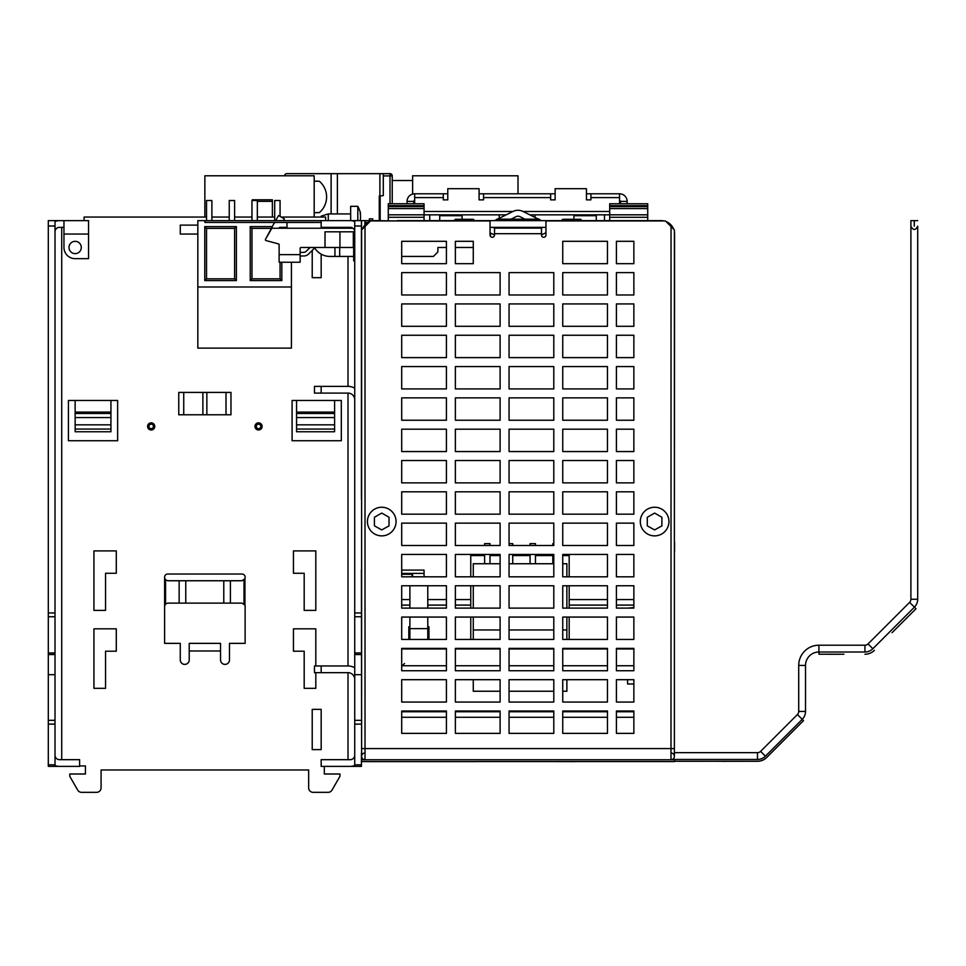 <?xml version="1.0" encoding="UTF-8"?>
<svg xmlns="http://www.w3.org/2000/svg" width="966" height="966" viewBox="0 0 966 966"><rect width="100%" height="100%" fill="white"/><g stroke="black" fill="none" stroke-linecap="round" stroke-linejoin="round"><path stroke-width="1.45" d="M803.495 720.612L766.666 757.441A12.969 12.969 0 0 1 757.489 761.244L674.57 761.244L757.489 761.293A13.017 13.017 0 0 0 766.69 757.477L803.531 720.636L802.227 719.344L765.398 756.185A11.181 11.181 0 0 1 757.489 759.457L757.489 752.659A4.383 4.383 0 0 0 760.592 751.367A4.383 4.383 0 0 1 757.489 752.659L674.57 752.659L757.489 752.659A4.383 4.383 0 0 0 760.592 751.367A4.383 4.383 0 0 1 757.489 752.659A4.383 4.383 0 0 0 760.592 751.367L797.421 714.538A4.383 4.383 0 0 0 798.713 711.435L798.713 665.429A20.226 20.226 0 0 1 818.927 645.203L864.944 645.203A4.383 4.383 0 0 0 868.036 643.924L909.622 602.349A4.383 4.383 0 0 0 910.902 599.246L910.902 226.189C913.172 230.548 915.43 230.548 917.7 226.189L917.7 599.246A11.181 11.181 0 0 1 914.428 607.155L914.428 607.155A11.181 11.181 0 0 0 917.7 599.246A11.181 11.181 0 0 1 914.428 607.155L872.853 648.729A11.181 11.181 0 0 1 864.944 652.002A11.181 11.181 0 0 0 872.853 648.729A11.181 11.181 0 0 1 864.944 652.002L818.927 652.002A13.415 13.415 0 0 0 805.511 665.429L805.511 711.435L805.511 665.429A13.415 13.415 0 0 1 818.927 652.002A13.415 13.415 0 0 0 805.511 665.429L798.713 665.429A20.226 20.226 0 0 1 818.927 645.203L864.944 645.203A4.383 4.383 0 0 0 868.036 643.924L909.622 602.349A4.383 4.383 0 0 0 910.902 599.246L910.902 226.189C913.172 230.548 915.43 230.548 917.7 226.189L917.7 599.246L910.902 599.246A4.383 4.383 0 0 1 909.622 602.349L914.428 607.155A11.181 11.181 0 0 0 917.7 599.246L910.902 599.246A4.383 4.383 0 0 1 909.622 602.349L914.428 607.155A11.181 11.181 0 0 0 917.7 599.246A11.181 11.181 0 0 1 914.428 607.155L916.01 608.737L891.992 632.742M914.343 220.634L914.259 226.189L914.343 220.634L917.7 220.634L914.343 220.634M381.57 220.634L364.882 220.634L364.882 225.078L364.882 220.634L204.864 220.634L204.864 222.421L321.171 222.421M910.902 220.634L914.259 220.634L914.259 226.189L914.259 220.634L910.902 220.634L910.902 226.189L910.902 220.634M369.35 218.847L369.35 220.634L369.35 218.847L372.707 218.847L372.707 220.634L372.707 218.847L369.35 218.847M361.525 220.634L361.525 226.189L361.525 220.634L364.882 220.634M361.61 756.426A11.181 11.181 0 0 1 361.441 756.257A11.181 11.181 0 0 0 361.61 756.426A11.181 11.181 0 0 1 361.441 756.257A11.181 11.181 0 0 0 361.61 756.426A3.405 3.405 0 0 0 365.015 759.771A3.405 3.405 0 0 1 361.61 756.366A3.405 3.405 0 0 1 364.967 752.973M672.421 759.457L757.489 759.457L757.489 752.659A4.383 4.383 0 0 0 760.592 751.367L797.421 714.538A4.383 4.383 0 0 0 798.713 711.435L798.713 665.429A20.226 20.226 0 0 1 818.927 645.203L818.927 652.002A13.415 13.415 0 0 0 805.511 665.429L798.713 665.429A20.226 20.226 0 0 1 818.927 645.203L818.927 654.236L843.886 654.236M802.227 719.344A11.181 11.181 0 0 0 805.511 711.435L798.713 711.435A4.383 4.383 0 0 1 797.421 714.538A4.383 4.383 0 0 0 798.713 711.435A4.383 4.383 0 0 1 797.421 714.538L802.227 719.344A11.181 11.181 0 0 0 805.511 711.435L798.713 711.435A4.383 4.383 0 0 1 797.421 714.538L802.227 719.344A11.181 11.181 0 0 0 805.511 711.435A11.181 11.181 0 0 1 802.227 719.344M722.363 761.329L741.876 761.293M678.434 761.293L703.2 761.293M708.392 761.293L711.362 761.293M826.896 654.236L833.09 654.284M834.612 654.284L839.418 654.236M864.944 654.236A13.415 13.415 0 0 0 874.435 650.311M834.66 654.236L833.042 654.236M361.61 499.325L361.61 569.711M361.441 499.325L361.441 220.634M361.61 231.876A13.415 13.415 0 0 0 361.441 234.062L361.61 490.378M361.441 569.711L361.61 752.973M541.491 228A8.948 8.948 0 0 0 541.914 227.807L542.904 227.348M494.52 234.726A15.661 15.661 0 0 1 492.286 233.893L490.04 232.842M401.699 542.276L401.699 523.125L446.425 523.125L446.425 545.488L401.699 545.488L401.699 542.276M401.699 514.178L401.699 491.815L446.425 491.815L446.425 514.178L401.699 514.178L401.699 491.815L446.425 491.815L446.425 514.178L401.699 514.178M401.699 555.692L401.699 554.436L446.425 554.436L446.425 576.811L401.699 576.811L401.699 554.436M397.219 220.948L374.856 220.634A13.415 13.415 0 0 0 371.97 220.948M362.371 229.147A13.415 13.415 0 0 1 369.942 221.564M674.389 752.973L674.389 551.224M674.389 542.276L674.57 234.062A13.415 13.415 0 0 0 674.389 231.876M674.57 542.276L674.57 551.224M490.04 227.348L545.959 227.348M397.219 220.634L661.155 220.634A13.415 13.415 0 0 1 664.028 220.948M666.069 221.564A13.415 13.415 0 0 1 673.64 229.147M561.391 220.634L562.743 219.294L580.626 219.294L581.979 220.634M627.598 679.69L627.598 683.988L633.865 683.988L633.865 702.065L616.417 702.065L616.417 679.69L633.865 679.69L633.865 702.065M493.107 227.348L494.097 227.807A8.948 8.948 0 0 0 494.52 228M545.959 232.758L543.544 233.893A15.661 15.661 0 0 1 541.491 234.678M454.032 220.634L455.372 219.294L473.268 219.294L474.608 220.634M424.062 206.627L388.272 206.627L388.272 214.826L424.062 214.826L424.062 205.649L388.272 205.649L388.272 203.754L424.062 203.754L424.062 205.649M388.272 220.634L388.272 214.826M424.062 220.634L424.062 217.278L388.272 217.278M506.196 214.838L424.062 214.838L424.062 217.278M388.272 206.627L388.272 205.649M647.727 206.627L609.703 206.627L609.703 214.826L647.727 214.826L647.727 205.649L609.703 205.649L609.703 203.754L647.727 203.754L647.727 205.649M609.703 220.634L609.703 214.826L529.815 214.838M647.727 220.634L647.727 217.278L609.703 217.278M647.727 214.826L647.727 217.278M609.703 206.627L609.703 205.649M633.865 607.578L627.598 608.121M539.547 219.668L540.549 220.176A4.468 4.468 0 0 0 542.542 220.634M493.469 220.634A4.468 4.468 0 0 0 495.461 220.176L496.464 219.668M497.49 219.161L513.031 211.445A11.181 11.181 0 0 1 522.98 211.445L538.521 219.161M524.997 219.161L519.998 216.674A4.468 4.468 0 0 0 516.013 216.674L511.002 219.161M596.288 220.634L596.288 215.72L573.925 215.72L573.925 219.294M462.086 219.294L462.086 215.72L439.723 215.72L439.723 220.634M473.268 576.811L473.268 563.746L500.11 563.746M509.058 563.746L553.796 563.746M562.743 563.746L566.873 563.746L566.873 576.811M500.11 691.233L473.268 691.233L473.268 679.69M473.268 639.432L473.268 617.069M473.268 608.121L473.268 585.758M490.004 543.616L484.63 543.616L484.63 545.488L455.372 545.488L455.372 523.125L500.11 523.125L500.11 545.488L455.372 545.488L455.372 523.125L500.11 523.125L500.11 545.488L490.004 545.488L490.004 543.616M484.63 563.746L484.63 554.436M566.873 585.758L566.873 608.121M566.873 617.069L566.873 639.432M566.873 679.69L566.873 691.233L562.743 691.233M530.08 545.488L512.729 545.488L512.729 543.616L509.058 543.616L509.058 523.125L553.796 523.125L553.796 545.488L509.058 545.488L509.058 523.125L553.796 523.125L553.796 543.616L552.806 543.616L552.806 545.488L535.454 545.488L535.454 543.616L530.08 543.616L530.08 545.488L530.08 543.616M530.08 563.746L530.08 554.436L530.08 563.746M552.806 563.746L552.806 554.436M566.873 629.953L562.743 629.953M553.796 629.953L509.058 629.953M500.11 629.953L473.268 629.953M509.058 691.233L553.796 691.233M409.886 576.762L427.781 576.799L409.886 576.774M424.062 573.393L401.699 573.393L424.062 573.393L412.12 573.393L412.12 576.75M409.886 639.432L409.886 628.625L427.781 628.625L427.781 639.432M409.886 628.625L409.886 617.069M409.886 608.121L409.886 585.758M409.886 576.811L401.699 576.811M427.781 628.625L427.781 617.069M427.781 608.121L427.781 585.758M401.699 573.393L412.12 573.393M401.699 574.287L412.12 574.287M381.751 535.876A14.309 14.309 0 0 1 369.35 514.407A14.309 14.309 0 0 1 394.14 514.407A14.309 14.309 0 0 1 381.751 535.876M381.751 529.923L389.02 525.878L389.02 517.245L381.751 513.079L374.41 517.269L374.41 525.854L381.751 529.923M654.622 535.876A14.309 14.309 0 0 1 642.221 514.407A14.309 14.309 0 0 1 667.023 514.407A14.309 14.309 0 0 1 654.622 535.876M654.622 529.923L661.891 525.878L661.891 517.245L654.622 513.079L647.292 517.269L647.292 525.854L654.622 529.923M590.914 199.865L586.447 199.865L586.447 193.804L590.914 193.792L590.914 199.865M555.136 193.792L483.555 193.792L483.555 199.865L479.088 199.865L479.088 193.804L483.555 193.792L550.656 193.792L550.656 199.865L555.136 199.865L555.136 188.696L586.447 188.696L586.447 193.804M414.668 197.595L414.668 193.792L443.297 193.792L443.297 197.595L414.668 197.595L414.668 203.754M619.544 200.505A0.894 0.894 0 0 1 620.45 201.399L627.151 201.399A7.607 7.607 0 0 0 619.544 193.792L590.914 193.792M443.297 193.792L447.777 193.792L447.777 188.696L479.088 188.696L479.088 193.804M619.544 193.792L619.544 197.595L590.914 197.595M619.544 203.754L619.544 197.595M424.062 211.482L512.946 211.482M523.053 211.482L609.703 211.482M443.297 197.595L443.297 199.865L447.777 199.865L447.777 193.804M604.487 214.838L604.487 220.634M429.737 214.838L429.737 220.634M414.668 200.505A0.894 0.894 0 0 0 413.774 201.399L407.06 201.399L407.06 203.754M414.668 193.792A7.607 7.607 0 0 0 407.06 201.399M413.774 201.399L413.774 203.754M627.151 201.399L627.151 203.754M620.45 201.399L620.45 203.754M535.007 217.41L535.007 214.838M499.217 218.304L499.217 214.838M455.372 241.307L473.268 241.307L473.268 263.67L455.372 263.67L455.372 241.307M616.417 733.375L616.417 711.012L633.865 711.012L633.865 733.375L616.417 733.375M633.865 263.67L616.417 263.67L616.417 241.307L633.865 241.307L633.865 263.67L616.417 263.67L616.417 241.307L633.865 241.307L633.865 263.67M607.469 294.98L562.743 294.98L562.743 272.617L607.469 272.617L607.469 294.98L562.743 294.98L562.743 272.617L607.469 272.617L607.469 294.98M607.469 357.613L562.743 357.613L562.743 335.25L607.469 335.25L607.469 357.613L562.743 357.613L562.743 335.25L607.469 335.25L607.469 357.613M607.469 420.234L562.743 420.234L562.743 397.871L607.469 397.871L607.469 420.234L562.743 420.234L562.743 397.871L607.469 397.871L607.469 420.234M607.469 482.867L562.743 482.867L562.743 460.504L607.469 460.504L607.469 482.867L562.743 482.867L562.743 460.504L607.469 460.504L607.469 482.867M607.469 545.488L562.743 545.488L562.743 523.125L607.469 523.125L607.469 545.488L562.743 545.488L562.743 523.125L607.469 523.125L607.469 545.488M607.469 608.121L562.743 608.121L562.743 585.758L607.469 585.758L607.469 608.121M607.469 670.742L562.743 670.742L562.743 648.379L607.469 648.379L607.469 670.742M607.469 733.375L562.743 733.375L562.743 711.012L607.469 711.012L607.469 733.375M553.796 294.98L509.058 294.98L509.058 272.617L553.796 272.617L553.796 294.98L509.058 294.98L509.058 272.617L553.796 272.617L553.796 294.98M553.796 357.613L509.058 357.613L509.058 335.25L553.796 335.25L553.796 357.613L509.058 357.613L509.058 335.25L553.796 335.25L553.796 357.613M553.796 420.234L509.058 420.234L509.058 397.871L553.796 397.871L553.796 420.234L509.058 420.234L509.058 397.871L553.796 397.871L553.796 420.234M553.796 482.867L509.058 482.867L509.058 460.504L553.796 460.504L553.796 482.867L509.058 482.867L509.058 460.504L553.796 460.504L553.796 482.867M553.796 608.121L509.058 608.121L509.058 585.758L553.796 585.758L553.796 608.121M553.796 670.742L509.058 670.742L509.058 648.379L553.796 648.379L553.796 670.742M553.796 733.375L509.058 733.375L509.058 711.012L553.796 711.012L553.796 733.375M500.11 294.98L455.372 294.98L455.372 272.617L500.11 272.617L500.11 294.98L455.372 294.98L455.372 272.617L500.11 272.617L500.11 294.98M500.11 357.613L455.372 357.613L455.372 335.25L500.11 335.25L500.11 357.613L455.372 357.613L455.372 335.25L500.11 335.25L500.11 357.613M500.11 420.234L455.372 420.234L455.372 397.871L500.11 397.871L500.11 420.234L455.372 420.234L455.372 397.871L500.11 397.871L500.11 420.234M500.11 482.867L455.372 482.867L455.372 460.504L500.11 460.504L500.11 482.867L455.372 482.867L455.372 460.504L500.11 460.504L500.11 482.867M500.11 608.121L455.372 608.121L455.372 585.758L500.11 585.758L500.11 608.121M500.11 670.742L455.372 670.742L455.372 648.379L500.11 648.379L500.11 670.742M500.11 733.375L455.372 733.375L455.372 711.012L500.11 711.012L500.11 733.375M446.425 294.98L401.699 294.98L401.699 272.617L446.425 272.617L446.425 294.98L401.699 294.98L401.699 272.617L446.425 272.617L446.425 294.98M446.425 357.613L401.699 357.613L401.699 335.25L446.425 335.25L446.425 357.613L401.699 357.613L401.699 335.25L446.425 335.25L446.425 357.613M446.425 420.234L401.699 420.234L401.699 397.871L446.425 397.871L446.425 420.234L401.699 420.234L401.699 397.871L446.425 397.871L446.425 420.234M446.425 482.867L401.699 482.867L401.699 460.504L446.425 460.504L446.425 482.867L401.699 482.867L401.699 460.504L446.425 460.504L446.425 482.867M401.699 545.488L401.699 523.125L446.425 523.125L446.425 545.488L401.699 545.488M446.425 608.121L401.699 608.121L401.699 585.758L446.425 585.758L446.425 608.121M446.425 670.742L401.699 670.742L401.699 648.379L446.425 648.379L446.425 670.742M446.425 733.375L401.699 733.375L401.699 711.012L446.425 711.012L446.425 733.375M446.425 702.065L401.699 702.065L401.699 679.69L446.425 679.69L446.425 702.065L446.425 679.69M446.425 639.432L401.699 639.432L401.699 617.069L446.425 617.069L446.425 639.432M446.425 451.557L401.699 451.557L401.699 429.182L446.425 429.182L446.425 451.557L401.699 451.557L401.699 429.182L446.425 429.182L446.425 451.557M446.425 388.924L401.699 388.924L401.699 366.561L446.425 366.561L446.425 388.924L401.699 388.924L401.699 366.561L446.425 366.561L446.425 388.924M446.425 326.303L401.699 326.303L401.699 303.928L446.425 303.928L446.425 326.303L401.699 326.303L401.699 303.928L446.425 303.928L446.425 326.303M446.425 263.67L401.699 263.67L401.699 241.307L446.425 241.307L446.425 263.67L401.699 263.67L401.699 256.425L433.42 256.425L437.888 251.945L437.888 247.477L446.425 247.477L446.425 263.67M500.11 702.065L455.372 702.065L455.372 679.69L500.11 679.69L500.11 702.065L500.11 679.69M500.11 639.432L455.372 639.432L455.372 617.069L500.11 617.069L500.11 639.432M500.11 576.811L455.372 576.811L455.372 554.436L500.11 554.436L500.11 576.811M500.11 514.178L455.372 514.178L455.372 491.815L500.11 491.815L500.11 514.178L455.372 514.178L455.372 491.815L500.11 491.815L500.11 514.178M500.11 451.557L455.372 451.557L455.372 429.182L500.11 429.182L500.11 451.557L455.372 451.557L455.372 429.182L500.11 429.182L500.11 451.557M500.11 388.924L455.372 388.924L455.372 366.561L500.11 366.561L500.11 388.924L455.372 388.924L455.372 366.561L500.11 366.561L500.11 388.924M500.11 326.303L455.372 326.303L455.372 303.928L500.11 303.928L500.11 326.303L455.372 326.303L455.372 303.928L500.11 303.928L500.11 326.303M553.796 702.065L509.058 702.065L509.058 679.69L553.796 679.69L553.796 702.065L553.796 679.69M553.796 639.432L509.058 639.432L509.058 617.069L553.796 617.069L553.796 639.432M553.796 576.811L509.058 576.811L509.058 554.436L553.796 554.436L553.796 576.811M553.796 514.178L509.058 514.178L509.058 491.815L553.796 491.815L553.796 514.178L509.058 514.178L509.058 491.815L553.796 491.815L553.796 514.178M553.796 451.557L509.058 451.557L509.058 429.182L553.796 429.182L553.796 451.557L509.058 451.557L509.058 429.182L553.796 429.182L553.796 451.557M553.796 388.924L509.058 388.924L509.058 366.561L553.796 366.561L553.796 388.924L509.058 388.924L509.058 366.561L553.796 366.561L553.796 388.924M553.796 326.303L509.058 326.303L509.058 303.928L553.796 303.928L553.796 326.303L509.058 326.303L509.058 303.928L553.796 303.928L553.796 326.303M607.469 702.065L562.743 702.065L562.743 679.69L607.469 679.69L607.469 702.065L607.469 679.69M607.469 639.432L562.743 639.432L562.743 617.069L607.469 617.069L607.469 639.432M607.469 576.811L562.743 576.811L562.743 554.436L607.469 554.436L607.469 576.811M607.469 514.178L562.743 514.178L562.743 491.815L607.469 491.815L607.469 514.178L562.743 514.178L562.743 491.815L607.469 491.815L607.469 514.178M607.469 451.557L562.743 451.557L562.743 429.182L607.469 429.182L607.469 451.557L562.743 451.557L562.743 429.182L607.469 429.182L607.469 451.557M607.469 388.924L562.743 388.924L562.743 366.561L607.469 366.561L607.469 388.924L562.743 388.924L562.743 366.561L607.469 366.561L607.469 388.924M607.469 326.303L562.743 326.303L562.743 303.928L607.469 303.928L607.469 326.303L562.743 326.303L562.743 303.928L607.469 303.928L607.469 326.303M607.469 263.67L562.743 263.67L562.743 241.307L607.469 241.307L607.469 263.67L562.743 263.67L562.743 241.307L607.469 241.307L607.469 263.67M494.52 227.348L494.52 228.109L541.491 228.109L541.491 235.04A2.234 2.234 0 0 0 543.725 237.274A2.234 2.234 0 0 0 545.959 235.04L545.959 220.948L665.441 220.948L671.044 226.539L670.996 759.771A3.405 3.405 0 0 0 674.389 756.366A3.405 3.405 0 0 0 671.044 752.973M494.52 228.109L494.52 235.04A2.234 2.234 0 0 1 492.286 237.274A2.234 2.234 0 0 1 490.04 235.04L490.04 220.948L370.558 220.948L361.61 229.896L361.61 756.366M633.865 294.98L616.417 294.98L616.417 272.617L633.865 272.617L633.865 294.98L616.417 294.98L616.417 272.617L633.865 272.617L633.865 294.98M633.865 326.303L616.417 326.303L616.417 303.928L633.865 303.928L633.865 326.303L616.417 326.303L616.417 303.928L633.865 303.928L633.865 326.303M633.865 357.613L616.417 357.613L616.417 335.25L633.865 335.25L633.865 357.613L616.417 357.613L616.417 335.25L633.865 335.25L633.865 357.613M633.865 388.924L616.417 388.924L616.417 366.561L633.865 366.561L633.865 388.924L616.417 388.924L616.417 366.561L633.865 366.561L633.865 388.924M633.865 420.234L616.417 420.234L616.417 397.871L633.865 397.871L633.865 420.234L616.417 420.234L616.417 397.871L633.865 397.871L633.865 420.234M633.865 451.557L616.417 451.557L616.417 429.182L633.865 429.182L633.865 451.557L616.417 451.557L616.417 429.182L633.865 429.182L633.865 451.557M633.865 482.867L616.417 482.867L616.417 460.504L633.865 460.504L633.865 482.867L616.417 482.867L616.417 460.504L633.865 460.504L633.865 482.867M633.865 514.178L616.417 514.178L616.417 491.815L633.865 491.815L633.865 514.178L616.417 514.178L616.417 491.815L633.865 491.815L633.865 514.178M633.865 545.488L616.417 545.488L616.417 523.125L633.865 523.125L633.865 545.488L616.417 545.488L616.417 523.125L633.865 523.125L633.865 545.488M633.865 576.811L616.417 576.811L616.417 554.436L633.865 554.436L633.865 576.811M633.865 608.121L616.417 608.121L616.417 585.758L633.865 585.758L633.865 608.121M633.865 639.432L616.417 639.432L616.417 617.069L633.865 617.069L633.865 639.432M633.865 670.742L616.417 670.742L616.417 648.379L633.865 648.379L633.865 670.742M365.015 226.491L365.015 748.59L674.389 748.59L674.389 756.366M562.743 702.065L562.743 679.69M509.058 702.065L509.058 679.69M455.372 702.065L455.372 679.69M401.699 702.065L401.699 679.69M616.417 702.065L616.417 679.69M569.179 608.121L569.179 599.56L607.469 599.56M408.811 631.474L409.886 631.474L408.811 631.474M427.781 631.474L428.94 631.474L427.781 631.474M401.699 570.097L424.062 570.097L424.062 576.75M473.268 263.67L455.372 263.67L455.372 247.477L473.268 247.477L455.372 247.477M455.372 599.56L470.768 599.56L470.768 585.758M470.768 576.811L470.768 555.559L484.63 555.559M490.004 555.559L500.11 555.559M512.729 555.559L530.08 555.559M535.454 555.559L552.806 555.559M562.743 555.559L569.179 555.559L569.179 576.811M569.179 585.758L569.179 599.56M569.179 617.069L569.179 639.432M470.768 599.56L470.768 608.121M470.768 639.432L470.768 617.069M408.811 639.432L408.811 626.729L409.886 626.729M427.781 626.729L428.94 626.729L428.94 639.432M401.699 648.959L446.425 648.959M455.372 648.959L500.11 648.959M509.058 648.959L553.796 648.959M562.743 648.959L607.469 648.959M616.417 648.959L633.865 648.959M541.491 228.109L541.491 227.348M495.908 220.634L496.753 219.161L539.257 219.161L540.103 220.634M674.389 748.59L674.389 229.896L670.996 226.491M368.143 761.558L361.441 761.558L361.441 759.771L674.57 759.771L674.57 761.558L475.501 761.558M574.818 761.619L547.831 761.558M436.584 761.606L471.42 761.606M368.143 761.606L475.501 761.606M286.999 227.348L280.019 227.348A0.894 0.894 0 0 0 279.246 227.795A0.894 0.894 0 0 1 280.019 227.348L286.999 227.348M275.069 222.47A7.607 7.607 0 0 0 273.438 224.438L265.892 238.602L273.438 224.438A7.607 7.607 0 0 1 275.069 222.47M278.57 215.539L275.636 220.634L278.57 215.539L284.378 218.896L283.376 220.634L284.378 218.896L278.57 215.539M354.727 221.576A11.181 11.181 0 0 0 350.247 220.634L321.171 220.634L321.171 227.348L350.247 227.348A4.468 4.468 0 0 1 354.727 231.816L325.011 231.816L325.011 247.477L301.042 247.477A0.894 0.894 0 0 0 300.148 248.371L300.148 254.638L279.126 254.638L279.126 262.245L300.148 262.245L300.148 254.638L279.126 254.638L279.126 244.76A0.894 0.894 0 0 0 278.462 243.903L266.048 240.57A0.894 0.894 0 0 1 265.505 239.266L271.869 228.242L286.999 228.242L286.999 222.518L286.999 228.242L352.94 228.242L271.869 228.242L265.505 239.266A0.894 0.894 0 0 0 266.048 240.57L278.462 243.903A0.894 0.894 0 0 1 279.126 244.76L279.126 262.245L300.148 262.245L300.148 248.371A0.894 0.894 0 0 1 301.042 247.477L339.923 247.477L339.923 231.816L339.923 247.477L353.327 247.477L325.011 247.477L325.011 231.816L354.727 231.816L353.689 231.816L353.689 247.477L354.727 247.477M353.327 231.816L353.327 247.477L353.327 231.816M490.499 236.38L490.499 233.06L490.499 236.38M446.425 247.477L437.888 247.477M354.727 244.579L353.689 244.579M354.727 260.892L353.689 260.892L353.689 247.477M354.727 236.296L353.689 236.296M300.148 252.392L303.3 252.392A4.468 4.468 0 0 0 306.464 251.088L310.074 247.477M314.675 247.924L308.601 254.01A6.714 6.714 0 0 1 303.855 255.978L300.148 255.978M368.167 222.421L364.882 222.421M280.647 222.47L314.421 222.47M392.232 180.521L412.615 180.521M204.864 217.06L204.864 175.788L314.192 175.788L314.192 217.06M252.247 200.505L252.247 199.793L272.376 199.793L272.376 217.06M412.615 194.081L412.615 175.788L518.005 175.788L518.005 193.792M257.342 201.375L272.376 201.375M353.689 256.425L329.901 256.425A17.895 17.895 0 0 1 314.409 247.477M48.3 226.008L55.014 226.008L55.014 220.634L48.3 220.634L48.3 766.388L61.715 766.388M244.941 605.163A3.127 3.127 0 0 1 245.123 606.237L245.123 643.368L229.473 643.368L229.473 659.923A4.468 4.468 0 0 1 224.993 664.391A4.468 4.468 0 0 1 220.526 659.923L220.526 643.368L189.215 643.368L189.215 659.923A4.468 4.468 0 0 1 184.735 664.391A4.468 4.468 0 0 1 180.268 659.923L180.268 643.368L164.606 643.368L164.606 606.237A3.127 3.127 0 0 1 164.618 605.948L165.56 603.991L167.734 603.11L241.995 603.11L244.941 605.163L244.941 578.694L241.995 580.747L167.734 580.747L165.56 579.866L164.618 577.897A3.127 3.127 0 0 1 164.606 577.608L164.606 577.161A3.127 3.127 0 0 1 167.734 574.033L241.995 574.033A3.127 3.127 0 0 1 245.123 577.161L245.123 577.608A3.127 3.127 0 0 1 244.941 578.694M75.143 258.659L88.558 258.659L88.558 220.634L63.961 220.634L63.961 247.477A11.181 11.181 0 0 0 75.143 258.659M55.014 231.816A4.468 4.468 0 0 1 59.481 227.348L63.961 227.348M55.014 221.576A11.181 11.181 0 0 1 59.481 220.634L63.961 220.634M75.143 241.331A6.146 6.146 0 0 1 80.468 250.556A6.146 6.146 0 0 1 69.818 250.556A6.146 6.146 0 0 1 75.143 241.331M55.014 226.008L55.014 766.388M55.014 220.634L61.715 220.634M348.014 766.388L354.727 766.388L354.727 674.679L361.441 674.679M354.727 674.679L354.727 220.634M361.441 752.973L361.441 759.771M361.441 761.558L361.441 764.818L354.727 764.818M354.727 766.388L361.441 766.388L361.441 764.818M296.574 413.508L334.598 413.508L334.598 400.467L341.312 400.467L341.312 440.725L292.094 440.725L292.094 400.467L296.574 400.467L296.574 417.578L334.598 417.578L334.598 424.835L296.574 424.835L296.574 417.578M197.825 225.114L180.268 225.114L180.268 234.062L197.825 234.062M312.223 709.358L321.171 709.358L321.171 749.616L312.223 749.616L312.223 709.358M315.81 610.391L304.181 610.391L304.181 573.261L293.447 573.261L293.447 550.898L315.81 550.898L315.81 610.391M105.56 610.391L105.56 573.261L116.294 573.261L116.294 550.898L93.931 550.898L93.931 610.391L105.56 610.391M315.81 672.674L315.81 688.323L304.181 688.323L304.181 651.205L293.447 651.205L293.447 628.83L315.81 628.83L315.81 665.96M105.56 688.323L105.56 651.205L116.294 651.205L116.294 628.83L93.931 628.83L93.931 688.323L105.56 688.323M312.223 250.375L312.223 277.677L321.171 277.677L321.171 254.155M75.143 413.508L110.933 413.508L110.933 400.467L117.635 400.467L117.635 440.725L68.429 440.725L68.429 400.467L75.143 400.467L75.143 417.578L110.933 417.578L110.933 424.835L75.143 424.835L75.143 417.578M79.61 765.941L85.431 765.941L85.431 773.995L69.769 773.995L69.769 776.326L77.715 790.091A4.468 4.468 0 0 0 81.591 792.337L96.612 792.337A4.468 4.468 0 0 0 101.08 787.858L101.08 769.962L308.649 769.962L308.649 787.858A4.468 4.468 0 0 0 313.129 792.337L328.138 792.337A4.468 4.468 0 0 0 332.014 790.091L339.96 776.326L339.96 773.995L324.31 773.995L324.31 766.388M281.203 217.06L325.651 217.06L325.651 220.634M84.09 220.634L84.09 217.06L206.531 217.06M211.892 217.06L229.244 217.06M234.617 217.06L251.969 217.06M257.342 217.06L274.694 217.06M230.971 392.413L178.758 392.413L178.758 414.776L230.971 414.776L230.971 392.413M354.727 654.55L361.441 654.55M354.727 765.458A11.181 11.181 0 0 1 350.247 766.388L321.171 766.388L321.171 759.674L350.247 759.674A4.468 4.468 0 0 0 354.727 755.207M48.3 654.55L55.014 654.55M55.014 755.207A4.468 4.468 0 0 0 59.481 759.674L79.61 759.674L79.61 766.388L59.481 766.388A11.181 11.181 0 0 1 55.014 765.458M260.784 426.417A2.234 2.234 0 0 1 258.55 428.65A2.234 2.234 0 0 1 256.316 426.417A2.234 2.234 0 0 1 258.55 424.171A2.234 2.234 0 0 1 260.784 426.417M321.171 393.09L321.171 386.376L314.469 386.376L314.469 393.09L348.014 393.09L348.014 665.96A13.415 13.415 0 0 1 354.727 667.76M153.425 426.417A2.234 2.234 0 0 1 151.191 428.65A2.234 2.234 0 0 1 148.945 426.417A2.234 2.234 0 0 1 151.191 424.171A2.234 2.234 0 0 1 153.425 426.417M110.933 413.508L110.933 417.578M75.143 424.835L75.143 431.754L110.933 431.754L110.933 424.835M334.598 413.508L334.598 417.578M296.574 424.835L296.574 431.754L334.598 431.754L334.598 424.835M321.171 386.376L348.014 386.376A13.415 13.415 0 0 1 354.727 388.175M321.171 672.674L321.171 665.96L314.469 665.96L314.469 672.674L348.014 672.674L348.014 759.674M321.171 665.96L348.014 665.96M354.727 679.376A6.714 6.714 0 0 0 348.014 672.674M354.727 399.791A6.714 6.714 0 0 0 348.014 393.09M197.825 286.987L291.43 286.987L291.43 348.122L197.825 348.122L197.825 220.634L204.864 220.634M291.43 286.987L291.43 262.245M204.768 280.599L204.768 226.624L236.38 226.624L236.38 280.599L204.768 280.599L206.531 278.836L206.531 228.387L204.768 226.624M281.831 262.245L281.831 280.599L250.218 280.599L250.218 226.624L272.171 226.624M281.831 227.348L281.831 228.242M206.531 228.387L234.617 228.387L234.617 278.836L236.38 280.599M234.617 278.836L206.531 278.836M234.617 228.387L236.38 226.624M280.068 262.245L280.068 278.836L251.969 278.836L251.969 228.387L271.156 228.387M251.969 228.387L250.218 226.624M251.969 278.836L250.218 280.599M280.068 278.836L281.831 280.599M280.212 228.242L281.106 227.348M280.068 216.408L280.068 200.505L274.694 200.505L274.694 220.634M257.342 220.634L257.342 200.505L251.969 200.505L251.969 220.634M234.617 220.634L234.617 200.505L229.244 200.505L229.244 220.634M211.892 220.634L211.892 200.505L206.531 200.505L206.531 220.634M331.121 213.921L331.121 173.663L286.781 173.663L383.297 173.663L383.297 175.909L389.998 175.909L389.998 203.754M383.297 173.663L389.998 173.663A2.234 2.234 0 0 1 392.232 175.909L392.232 203.754M337.388 173.663L337.388 213.921M379.264 220.634L379.264 196.038L383.297 195.591L383.297 175.909M284.559 175.788A2.234 2.234 -90 0 1 286.793 173.663A2.234 2.234 90 0 0 284.559 175.788A2.234 2.234 0 0 1 286.781 173.663M314.192 212.617L319.348 212.617A20.576 20.576 90 0 0 319.348 181.246L314.192 181.246M319.348 181.246L314.192 181.137M314.192 212.725L319.348 212.617M380.157 196.038L380.157 220.634M357.818 220.634L357.818 206.326A30.091 30.091 0 0 1 360.547 213.365L360.221 213.365A29.173 25.321 180 0 1 360.221 220.634M360.246 220.634A29.185 25.514 180 0 0 360.221 213.365L360.221 213.365M350.658 220.634L350.658 206.326L357.818 206.326M328.283 220.634L328.283 213.921L350.658 213.921M321.171 217.06L321.171 216.167L328.283 213.921M864.944 652.002A11.181 11.181 0 0 0 872.853 648.729L868.036 643.924L872.853 648.729A11.181 11.181 0 0 1 864.944 652.002L864.944 645.203A4.383 4.383 0 0 0 868.036 643.924A4.383 4.383 0 0 1 864.944 645.203L864.944 652.002M760.592 751.367L765.398 756.173L760.592 751.367M388.272 208.571L424.062 208.571M609.703 208.571L647.727 208.571M412.567 576.75L412.567 573.393M550.656 197.595L483.555 197.595M541.491 233.7L494.52 233.7M365.015 759.771L365.015 748.59L361.61 748.59M401.699 665.743L446.425 665.743M455.372 665.743L500.11 665.743M509.058 665.743L553.796 665.743M562.743 665.743L607.469 665.743M616.417 665.743L633.865 665.743M401.699 711.749L446.425 711.749M455.372 711.749L500.11 711.749M509.058 711.749L553.796 711.749M562.743 711.749L607.469 711.749M616.417 711.749L633.865 711.749M569.179 605.09L607.469 605.09M616.417 605.09L633.865 605.09M616.417 599.56L633.865 599.56M401.699 599.56L409.886 599.56M427.781 599.56L446.425 599.56M401.699 605.09L409.886 605.09M427.781 605.09L446.425 605.09M455.372 605.09L470.768 605.09M401.699 717.279L446.425 717.279M455.372 717.279L500.11 717.279M509.058 717.279L553.796 717.279M562.743 717.279L607.469 717.279M616.417 717.279L633.865 717.279M354.727 254.191L353.689 254.191M334.936 256.425L334.936 247.477M339.682 256.425L339.682 247.477M243.987 603.822L243.987 580.023M164.618 605.948L164.618 577.897M165.56 603.991L165.56 579.866M179.145 603.11L179.145 580.747M88.558 234.062L63.961 234.062M61.715 227.348L61.715 759.674M348.014 256.425L348.014 386.376M147.605 426.417A3.574 3.574 0 0 0 152.978 429.508A3.574 3.574 0 0 0 152.978 423.313A3.574 3.574 0 0 0 147.605 426.417M334.598 400.467L296.574 400.467M254.976 426.417A3.574 3.574 0 0 0 260.337 429.508A3.574 3.574 0 0 0 260.337 423.313A3.574 3.574 0 0 0 254.976 426.417M220.526 650.975L189.215 650.975M110.933 400.467L75.143 400.467M354.727 226.008L361.441 226.008M354.727 612.963L361.441 612.963M354.727 616.755L361.441 616.755M354.727 652.98L361.441 652.98M354.727 720.322L361.441 720.322M354.727 724.126L361.441 724.126M48.3 612.963L55.014 612.963M48.3 616.755L55.014 616.755M48.3 652.98L55.014 652.98M48.3 674.679L55.014 674.679M48.3 720.322L55.014 720.322M48.3 724.126L55.014 724.126M55.014 764.818L48.3 764.818M230.403 603.11L230.403 580.747M223.786 603.11L223.786 580.747M185.762 603.11L185.762 580.747M110.933 412.084L75.143 412.084M334.598 412.084L296.574 412.084M334.598 429.061L296.574 429.061M110.933 429.061L75.143 429.061M226.008 414.776L226.008 392.413M183.733 392.413L183.733 414.776M202.884 414.776L202.884 392.413M206.857 414.776L206.857 392.413M389.998 173.663A2.234 2.234 0 0 1 392.232 175.909L389.998 175.909L389.998 173.663M379.892 173.663L379.892 196.038M490.004 563.746L490.004 554.436M512.729 563.746L512.729 554.436M535.454 563.746L535.454 554.436M404.512 663.497L402.279 665.743"/></g></svg>
